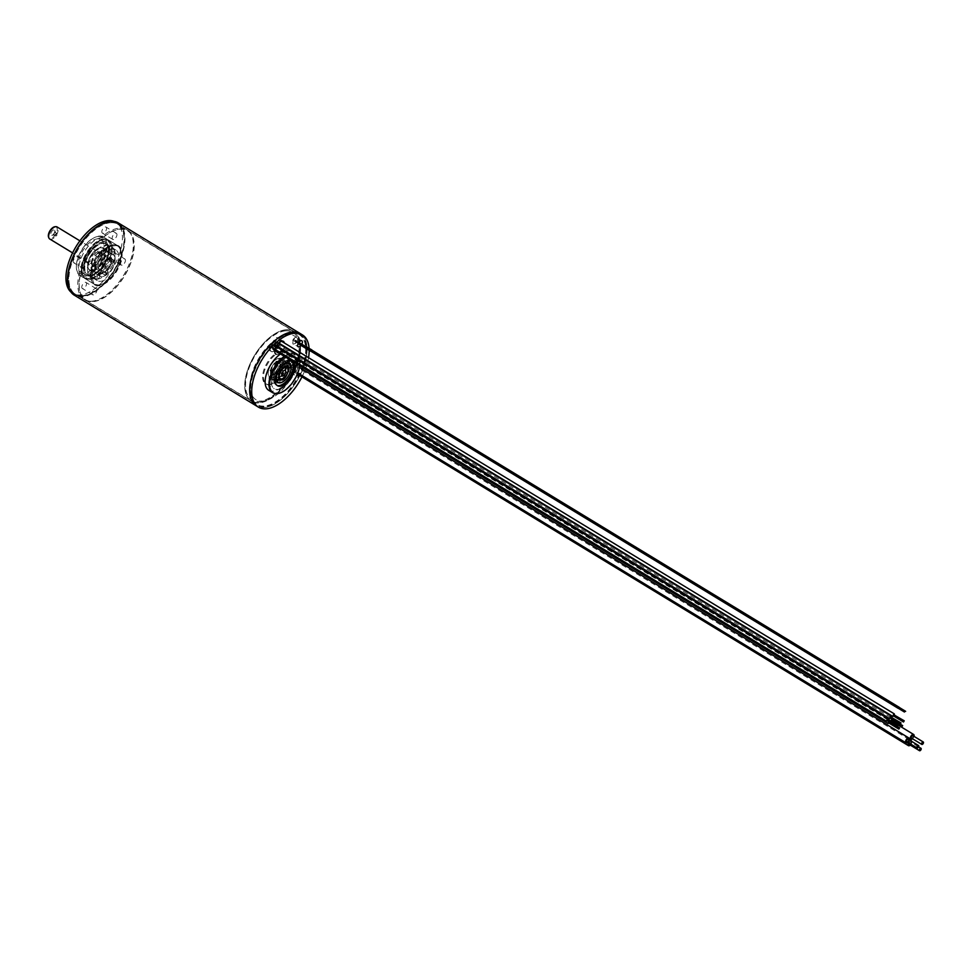 <?xml version="1.0" encoding="UTF-8"?>
<svg xmlns="http://www.w3.org/2000/svg" width="972" height="972" viewBox="0 0 972 972"><rect width="100%" height="100%" fill="white"/><g stroke="black" fill="none" stroke-linecap="round" stroke-linejoin="round"><path stroke-width="0.73" stroke-dasharray="4.86 3.65" d="M118.232 222.88A42.294 21.663 -58.7 0 1 114.757 270.277A42.294 21.663 -58.7 0 1 74.273 295.16M109.642 222.029A41.456 21.226 121.3 0 0 69.935 266.583A41.456 21.226 121.3 0 0 89.764 294.03A41.456 21.226 121.3 0 0 124.355 237.168A41.456 21.226 121.3 0 0 109.642 222.029M300.348 333.627A42.294 21.663 -58.7 0 1 296.873 381.024A42.294 21.663 -58.7 0 1 256.389 405.907A42.294 21.663 121.3 0 0 296.873 381.024A42.294 21.663 121.3 0 0 300.348 333.627M291.758 332.776A41.456 21.226 -58.7 0 1 293.52 385.349A41.456 21.226 -58.7 0 1 250.266 391.631A41.456 21.226 -58.7 0 1 284.845 334.757A41.456 21.226 -58.7 0 1 291.758 332.776M109.872 222.782A40.885 20.934 -58.7 0 1 117.904 224.338A40.885 20.934 -58.7 0 1 124.38 237.715A40.885 20.934 -58.7 0 1 90.275 293.811A40.885 20.934 -58.7 0 1 75.415 294.212A40.885 20.934 -58.7 0 1 75.123 255.101A40.885 20.934 -58.7 0 1 109.872 222.782M291.163 333.032A40.885 20.934 121.3 0 0 284.346 334.988A40.885 20.934 121.3 0 0 250.229 391.084A40.885 20.934 121.3 0 0 256.705 404.449A40.885 20.934 121.3 0 0 295.84 380.392A40.885 20.934 121.3 0 0 299.194 334.587A40.885 20.934 121.3 0 0 291.163 333.032M279.584 378.752A7.047 3.609 -58.7 0 1 279.462 378.691A7.047 3.609 -58.7 0 1 279.414 371.948A7.047 3.609 -58.7 0 1 285.404 366.371A7.047 3.609 -58.7 0 1 286.789 366.638A7.047 3.609 -58.7 0 1 286.898 366.711M287.761 368.048A7.047 3.609 -58.7 0 1 286.218 374.536A7.047 3.609 -58.7 0 1 281.163 378.91M272.986 374.171A7.047 3.609 121.3 0 0 278.976 368.607A7.047 3.609 121.3 0 0 278.928 361.863A7.047 3.609 121.3 0 0 272.184 366.007A7.047 3.609 121.3 0 0 271.601 373.904A7.047 3.609 121.3 0 0 272.986 374.171M280.665 369.627A1.409 0.717 121.3 0 0 279.462 370.745A1.409 0.717 121.3 0 0 279.474 372.094A1.409 0.717 121.3 0 0 280.823 371.268A1.409 0.717 121.3 0 0 280.944 369.688A1.409 0.717 121.3 0 0 280.665 369.627M282.196 370.563A1.409 0.717 121.3 0 0 281.115 371.462A1.409 0.717 121.3 0 0 280.847 372.823A1.409 0.717 121.3 0 0 281.005 373.029A1.409 0.717 121.3 0 0 282.354 372.203A1.409 0.717 121.3 0 0 282.475 370.611A1.409 0.717 121.3 0 0 282.22 370.563A1.409 0.717 121.3 0 0 282.196 370.563M56.789 233.487A1.409 0.717 121.3 0 0 55.586 234.604A1.409 0.717 121.3 0 0 55.598 235.953A1.409 0.717 121.3 0 0 56.947 235.127A1.409 0.717 121.3 0 0 57.069 233.547A1.409 0.717 121.3 0 0 56.789 233.487M55.246 232.563A1.409 0.717 121.3 0 0 54.055 233.669A1.409 0.717 121.3 0 0 54.068 235.017A1.409 0.717 121.3 0 0 54.323 235.078A1.409 0.717 121.3 0 0 55.416 234.191A1.409 0.717 121.3 0 0 55.696 232.818A1.409 0.717 121.3 0 0 55.526 232.612A1.409 0.717 121.3 0 0 55.246 232.563M53.752 229.927A2.989 1.531 121.3 0 0 51.018 232.758A2.989 1.531 121.3 0 0 51.783 235.273A2.989 1.531 121.3 0 0 54.092 233.389A2.989 1.531 121.3 0 0 54.699 230.473A2.989 1.531 121.3 0 0 53.752 229.927M55.38 226.731A6.561 3.366 -58.7 0 1 55.659 234.337A6.561 3.366 -58.7 0 1 48.77 237.593M49.742 239.003A7.047 3.609 121.3 0 0 51.127 239.27A7.047 3.609 121.3 0 0 57.117 233.693A7.047 3.609 121.3 0 0 57.069 226.95M104.32 271.613A7.047 3.609 121.3 0 0 110.31 266.036A7.047 3.609 121.3 0 0 110.261 259.293A7.047 3.609 121.3 0 0 103.518 263.436A7.047 3.609 121.3 0 0 102.935 271.346A7.047 3.609 121.3 0 0 104.32 271.613M278.952 358.389A10.789 5.528 121.3 0 0 277.154 358.899A10.789 5.528 121.3 0 0 268.163 373.698A10.789 5.528 121.3 0 0 279.414 372.069A10.789 5.528 121.3 0 0 278.952 358.389M279.11 358.316A10.923 5.589 -58.7 0 1 281.248 358.741A10.923 5.589 -58.7 0 1 281.333 369.19A10.923 5.589 -58.7 0 1 272.051 377.829A10.923 5.589 -58.7 0 1 269.9 377.403A10.923 5.589 -58.7 0 1 268.163 373.831A10.923 5.589 -58.7 0 1 277.287 358.838A10.923 5.589 -58.7 0 1 279.11 358.316M282.002 382.178A10.923 5.589 121.3 0 0 291.053 367.282M274.967 379.602A10.923 5.589 -58.7 0 1 272.816 379.177A10.923 5.589 -58.7 0 1 273.715 366.942A10.923 5.589 -58.7 0 1 284.164 360.515A10.923 5.589 -58.7 0 1 285.865 363.686A10.923 5.589 -58.7 0 1 276.413 379.226A10.923 5.589 -58.7 0 1 274.967 379.602M277.202 380.963A10.923 5.589 121.3 0 0 286.485 372.325A10.923 5.589 121.3 0 0 286.412 361.876A10.923 5.589 121.3 0 0 282.791 361.827A10.923 5.589 121.3 0 0 273.351 377.367A10.923 5.589 121.3 0 0 275.052 380.538A10.923 5.589 121.3 0 0 277.202 380.963M278.733 385.507A14.24 7.29 121.3 0 0 290.835 374.244A14.24 7.29 121.3 0 0 290.737 360.624A14.24 7.29 121.3 0 0 277.105 369.008A14.24 7.29 121.3 0 0 275.939 384.961A14.24 7.29 121.3 0 0 278.733 385.507M290.47 364.889A11.154 5.711 -58.7 0 1 288.283 375.666A11.154 5.711 -58.7 0 1 279.742 382.749A11.154 5.711 -58.7 0 1 279.596 382.761M277.676 382.397A11.154 5.711 -58.7 0 1 277.542 382.324A11.154 5.711 -58.7 0 1 278.466 369.822A11.154 5.711 -58.7 0 1 289.134 363.261A11.154 5.711 -58.7 0 1 289.255 363.346M289.68 373.613A11.154 5.711 -58.7 0 1 286.983 378.047M279.171 385.629A14.24 7.29 -58.7 0 1 278.988 385.653A14.24 7.29 -58.7 0 1 276.182 385.106A14.24 7.29 -58.7 0 1 277.36 369.153A14.24 7.29 -58.7 0 1 290.98 360.77A14.24 7.29 -58.7 0 1 292.815 363.188M294.808 364.694L295.038 364.913C297.736 363.807 298.708 362.204 297.967 360.102C295.634 360.746 294.577 362.289 294.808 364.694M913.996 736.351A2.819 1.446 -58.7 0 1 912.526 738.756M911.469 738.125A1.409 0.717 121.3 0 0 912.817 737.286A1.409 0.717 121.3 0 0 912.939 735.707M276.109 346.737L277.02 344.27L276.109 346.737M891.761 718.94L892.697 718.673L892.879 719.62M892.867 719.657L892.138 720.872M891.579 720.519L892.418 719.657M295.634 369.263L295.682 366.444C292.924 367.161 291.952 368.765 292.754 371.255L295.634 369.263M911.76 741.429A2.819 1.446 -58.7 0 1 911.323 743.665A2.819 1.446 -58.7 0 1 910.266 745.087M908.528 742.766A2.819 1.446 -58.7 0 1 910.667 740.761M909.184 744.431A1.409 0.717 121.3 0 0 910.63 743.434A1.409 0.717 121.3 0 0 910.655 742.025A1.409 0.717 121.3 0 0 909.148 743.143M290.106 366.225L290.324 368.461C293.192 367.501 294.164 365.885 293.24 363.637L290.106 366.225M909.27 739.911A2.819 1.446 -58.7 0 1 907.787 742.316M906.73 741.672A1.409 0.717 121.3 0 0 908.079 740.846A1.409 0.717 121.3 0 0 908.2 739.267M273.533 348.596L272.403 349.057L273.958 346.542L273.533 348.596M888.457 721.479L889.623 720.945L889.088 723.144M888.505 722.791L888.821 721.71M272.403 345.048L270.653 346.725L272.209 344.197L272.403 345.048M888.056 719.596L887.339 720.799M886.756 720.446L887.485 719.244M275.623 342.095L273.849 344.112L275.623 342.095M891.251 716.984L890.534 718.199M889.951 717.834L890.68 716.631M278.83 339.981L277.056 341.986L278.83 339.981M894.459 714.857L893.73 716.072M893.147 715.708L893.888 714.505M110.65 254.117A12.551 6.427 -58.7 0 1 115.109 258.698A12.551 6.427 -58.7 0 1 104.636 275.914A12.551 6.427 -58.7 0 1 98.634 267.604A12.551 6.427 -58.7 0 1 110.65 254.117M110.589 253.935A12.685 6.5 121.3 0 0 99.812 263.959A12.685 6.5 121.3 0 0 99.897 276.097A12.685 6.5 121.3 0 0 102.388 276.583A12.685 6.5 121.3 0 0 104.514 275.975A12.685 6.5 121.3 0 0 115.097 258.564A12.685 6.5 121.3 0 0 113.092 254.409A12.685 6.5 121.3 0 0 110.589 253.935M99.12 274.59A12.685 6.5 121.3 0 0 109.897 264.554A12.685 6.5 121.3 0 0 109.812 252.416A12.685 6.5 121.3 0 0 107.321 251.942A12.685 6.5 121.3 0 0 105.413 252.453A12.685 6.5 121.3 0 0 94.636 270.192A12.685 6.5 121.3 0 0 96.629 274.104A12.685 6.5 121.3 0 0 99.12 274.59M103.725 249.755A12.685 6.5 -58.7 0 1 106.215 250.241A12.685 6.5 -58.7 0 1 108.208 254.142A12.685 6.5 -58.7 0 1 97.431 271.893A12.685 6.5 -58.7 0 1 95.523 272.403A12.685 6.5 -58.7 0 1 93.033 271.917A12.685 6.5 -58.7 0 1 92.948 259.791A12.685 6.5 -58.7 0 1 103.725 249.755M92.194 270.228A12.551 6.427 121.3 0 0 104.211 256.742A12.551 6.427 121.3 0 0 98.208 248.431A12.551 6.427 121.3 0 0 87.747 265.648A12.551 6.427 121.3 0 0 92.194 270.228M92.255 270.41A12.685 6.5 -58.7 0 1 89.764 269.924A12.685 6.5 -58.7 0 1 87.747 265.781A12.685 6.5 -58.7 0 1 98.342 248.37A12.685 6.5 -58.7 0 1 102.947 248.249A12.685 6.5 -58.7 0 1 103.032 260.387A12.685 6.5 -58.7 0 1 92.255 270.41M90.469 275.003A17.909 9.173 -58.7 0 1 86.945 274.323A17.909 9.173 -58.7 0 1 88.416 254.263A17.909 9.173 -58.7 0 1 105.547 243.729A17.909 9.173 -58.7 0 1 105.681 260.848A17.909 9.173 -58.7 0 1 90.469 275.003M100.809 281.297A17.909 9.173 121.3 0 0 116.033 267.142A17.909 9.173 121.3 0 0 115.899 250.023A17.909 9.173 121.3 0 0 98.767 260.557A17.909 9.173 121.3 0 0 97.297 280.616A17.909 9.173 121.3 0 0 100.809 281.297M93.956 277.129A17.909 9.173 -58.7 0 1 90.432 276.449A17.909 9.173 -58.7 0 1 87.747 271.881A17.909 9.173 -58.7 0 1 103.712 245.576A17.909 9.173 -58.7 0 1 109.046 245.855A17.909 9.173 -58.7 0 1 109.168 262.975A17.909 9.173 -58.7 0 1 93.956 277.129M97.322 279.171A17.909 9.173 121.3 0 0 99.095 278.782A17.909 9.173 121.3 0 0 115.097 252.453A17.909 9.173 121.3 0 0 112.412 247.896A17.909 9.173 121.3 0 0 95.268 258.43A17.909 9.173 121.3 0 0 93.798 278.49A17.909 9.173 121.3 0 0 97.322 279.171M91.113 275.404A17.909 9.173 -58.7 0 1 87.589 274.724A17.909 9.173 -58.7 0 1 89.059 254.652A17.909 9.173 -58.7 0 1 106.203 244.118A17.909 9.173 -58.7 0 1 106.325 261.249A17.909 9.173 -58.7 0 1 91.113 275.404M92.68 271.054A13.037 6.683 121.3 0 0 103.761 260.751A13.037 6.683 121.3 0 0 103.676 248.273A13.037 6.683 121.3 0 0 91.186 255.952A13.037 6.683 121.3 0 0 90.117 270.556A13.037 6.683 121.3 0 0 92.68 271.054M92.291 270.824A13.037 6.683 121.3 0 0 103.372 260.508A13.037 6.683 121.3 0 0 103.287 248.042A13.037 6.683 121.3 0 0 90.797 255.709A13.037 6.683 121.3 0 0 89.728 270.325A13.037 6.683 121.3 0 0 92.291 270.824M90.724 275.161A17.909 9.173 121.3 0 0 105.936 261.006A17.909 9.173 121.3 0 0 105.814 243.887A17.909 9.173 121.3 0 0 88.671 254.421A17.909 9.173 121.3 0 0 87.201 274.481A17.909 9.173 121.3 0 0 90.724 275.161M113.991 221.349A41.589 21.299 -58.7 0 1 115.79 222.224A41.589 21.299 -58.7 0 1 116.093 262.015A41.589 21.299 -58.7 0 1 80.737 294.893A41.589 21.299 -58.7 0 1 72.572 293.301A41.589 21.299 -58.7 0 1 70.968 292.11M74.504 262.95A3.524 1.81 -58.7 0 1 73.811 262.817A3.524 1.81 -58.7 0 1 74.103 258.868A3.524 1.81 -58.7 0 1 77.481 256.79A3.524 1.81 -58.7 0 1 77.505 260.156A3.524 1.81 -58.7 0 1 74.504 262.95M103.056 233.231A3.524 1.81 -58.7 0 1 102.364 233.098A3.524 1.81 -58.7 0 1 102.655 229.149A3.524 1.81 -58.7 0 1 106.033 227.071A3.524 1.81 -58.7 0 1 106.057 230.437A3.524 1.81 -58.7 0 1 103.056 233.231M111.573 258.88A3.524 1.81 -58.7 0 1 110.881 258.746A3.524 1.81 -58.7 0 1 111.173 254.798A3.524 1.81 -58.7 0 1 114.538 252.72A3.524 1.81 -58.7 0 1 114.575 256.086A3.524 1.81 -58.7 0 1 111.573 258.88M83.021 288.599A3.524 1.81 -58.7 0 1 82.328 288.465A3.524 1.81 -58.7 0 1 82.62 284.517A3.524 1.81 -58.7 0 1 85.986 282.439A3.524 1.81 -58.7 0 1 86.01 285.804A3.524 1.81 -58.7 0 1 83.021 288.599M86.897 277.895A22.563 11.555 -58.7 0 1 82.462 277.044A22.563 11.555 -58.7 0 1 84.309 251.76A22.563 11.555 -58.7 0 1 105.899 238.492A22.563 11.555 -58.7 0 1 106.057 260.071A22.563 11.555 -58.7 0 1 86.897 277.895M82.814 296.144A41.589 21.299 -58.7 0 1 74.637 294.565A41.589 21.299 -58.7 0 1 78.052 247.957A41.589 21.299 -58.7 0 1 117.855 223.487A41.589 21.299 -58.7 0 1 118.159 263.266A41.589 21.299 -58.7 0 1 82.814 296.144M83.045 295.512A40.885 20.934 -58.7 0 1 75.002 293.957A40.885 20.934 -58.7 0 1 78.355 248.152A40.885 20.934 -58.7 0 1 117.491 224.095A40.885 20.934 -58.7 0 1 117.782 263.193A40.885 20.934 -58.7 0 1 83.045 295.512M92.352 301.174A40.885 20.934 -58.7 0 1 88.707 301.15A40.885 20.934 -58.7 0 1 84.321 299.619A40.885 20.934 -58.7 0 1 87.674 253.814A40.885 20.934 -58.7 0 1 126.81 229.757A40.885 20.934 -58.7 0 1 130.187 232.94A40.885 20.934 -58.7 0 1 125.06 272.804A40.885 20.934 -58.7 0 1 92.352 301.174M93.555 301.356A40.374 20.679 121.3 0 0 125.85 273.326A40.374 20.679 121.3 0 0 130.904 233.973A40.374 20.679 121.3 0 0 88.938 254.579A40.374 20.679 121.3 0 0 89.946 301.32A40.374 20.679 121.3 0 0 93.555 301.356M99.205 285.732A22.866 11.713 -58.7 0 1 92.826 283.071A22.866 11.713 -58.7 0 1 96.593 259.232A22.866 11.713 -58.7 0 1 116.02 244.92A22.866 11.713 -58.7 0 1 119.641 265.417A22.866 11.713 -58.7 0 1 99.205 285.732M88.962 279.158A22.563 11.555 -58.7 0 1 84.528 278.296A22.563 11.555 -58.7 0 1 86.374 253.024A22.563 11.555 -58.7 0 1 107.965 239.756A22.563 11.555 -58.7 0 1 108.135 261.322A22.563 11.555 -58.7 0 1 88.962 279.158M98.682 285.075A22.563 11.555 121.3 0 0 117.855 267.239A22.563 11.555 121.3 0 0 117.697 245.661A22.563 11.555 121.3 0 0 115.279 244.823A22.563 11.555 121.3 0 0 96.106 258.941A22.563 11.555 121.3 0 0 92.389 282.451A22.563 11.555 121.3 0 0 94.26 284.213A22.563 11.555 121.3 0 0 98.682 285.075A22.563 11.555 -58.7 0 1 94.26 284.213A22.563 11.555 -58.7 0 1 96.106 258.941A22.563 11.555 -58.7 0 1 117.697 245.661A22.563 11.555 -58.7 0 1 117.855 267.239A22.563 11.555 -58.7 0 1 98.682 285.075M90.104 276.012A19.039 9.744 -58.7 0 1 86.362 275.283A19.039 9.744 -58.7 0 1 87.917 253.959A19.039 9.744 -58.7 0 1 106.142 242.757A19.039 9.744 -58.7 0 1 106.276 260.97A19.039 9.744 -58.7 0 1 90.104 276.012M84.929 272.865A19.039 9.744 -58.7 0 1 81.186 272.148A19.039 9.744 -58.7 0 1 82.754 250.812A19.039 9.744 -58.7 0 1 100.966 239.61A19.039 9.744 -58.7 0 1 101.1 257.823A19.039 9.744 -58.7 0 1 84.929 272.865M98.087 236.5A21.712 11.117 -58.7 0 1 99.01 264.044A21.712 11.117 -58.7 0 1 76.351 267.336A21.712 11.117 -58.7 0 1 94.466 237.545A21.712 11.117 -58.7 0 1 98.087 236.5M84.406 276.388A22.563 11.555 121.3 0 0 103.579 258.552A22.563 11.555 121.3 0 0 103.421 236.986A22.563 11.555 121.3 0 0 98.986 236.123A22.563 11.555 121.3 0 0 95.22 237.204A22.563 11.555 121.3 0 0 76.399 268.151A22.563 11.555 121.3 0 0 79.971 275.526A22.563 11.555 121.3 0 0 84.406 276.388M93.373 294.893A3.524 1.81 -58.7 0 1 92.68 294.759A3.524 1.81 -58.7 0 1 92.96 290.81A3.524 1.81 -58.7 0 1 96.337 288.733A3.524 1.81 -58.7 0 1 96.264 292.293A3.524 1.81 -58.7 0 1 95.803 293.046A3.524 1.81 -58.7 0 1 93.373 294.893M121.925 265.174A3.524 1.81 -58.7 0 1 121.233 265.04A3.524 1.81 -58.7 0 1 121.512 261.091A3.524 1.81 -58.7 0 1 124.89 259.014A3.524 1.81 -58.7 0 1 124.817 262.574A3.524 1.81 -58.7 0 1 124.355 263.327A3.524 1.81 -58.7 0 1 121.925 265.174M113.408 239.525A3.524 1.81 -58.7 0 1 112.716 239.391A3.524 1.81 -58.7 0 1 113.007 235.443A3.524 1.81 -58.7 0 1 116.385 233.365A3.524 1.81 -58.7 0 1 116.312 236.925A3.524 1.81 -58.7 0 1 115.85 237.678A3.524 1.81 -58.7 0 1 113.408 239.525M84.856 269.244A3.524 1.81 -58.7 0 1 84.163 269.11A3.524 1.81 -58.7 0 1 84.455 265.162A3.524 1.81 -58.7 0 1 87.82 263.084A3.524 1.81 -58.7 0 1 87.759 266.644A3.524 1.81 -58.7 0 1 87.298 267.397A3.524 1.81 -58.7 0 1 84.856 269.244M301.964 376.869A42.294 21.663 121.3 0 0 307.808 361.305M307.93 360.77A42.294 21.663 121.3 0 0 308.549 357.684M309.169 350.382A42.294 21.663 121.3 0 0 309.084 348.231M291.576 333.275A40.885 20.934 121.3 0 0 256.827 365.606A40.885 20.934 121.3 0 0 257.13 404.704A40.885 20.934 121.3 0 0 296.253 380.647A40.885 20.934 121.3 0 0 299.607 334.83A40.885 20.934 121.3 0 0 291.576 333.275M285.987 329.885A40.885 20.934 121.3 0 0 253.291 358.255A40.885 20.934 121.3 0 0 248.164 398.119A40.885 20.934 121.3 0 0 251.541 401.315A40.885 20.934 121.3 0 0 290.664 377.245A40.885 20.934 121.3 0 0 294.03 331.44A40.885 20.934 121.3 0 0 289.632 329.909A40.885 20.934 121.3 0 0 285.987 329.885M285.513 329.812A40.678 20.837 -58.7 0 1 289.134 329.836A40.678 20.837 -58.7 0 1 290.166 376.942A40.678 20.837 -58.7 0 1 247.872 397.706A40.678 20.837 -58.7 0 1 252.975 358.048A40.678 20.837 -58.7 0 1 285.513 329.812A40.678 20.837 -58.7 0 1 293.508 331.367A40.678 20.837 -58.7 0 1 290.166 376.942A40.678 20.837 -58.7 0 1 251.226 400.877A40.678 20.837 -58.7 0 1 250.934 361.973A40.678 20.837 -58.7 0 1 285.513 329.812M285.124 330.893A39.475 20.218 121.3 0 0 248.929 368.291A39.475 20.218 121.3 0 0 259.05 401.412A39.475 20.218 121.3 0 0 293.787 368.813A39.475 20.218 121.3 0 0 297.566 338.062A39.475 20.218 121.3 0 0 285.124 330.893M270.799 343.444A37.203 19.051 121.3 0 0 250.363 380.781A37.203 19.051 121.3 0 0 262.719 401.132A37.203 19.051 121.3 0 0 295.452 370.417L295.731 370.551C295.549 365.265 296.703 362.058 299.218 360.928L299.036 360.515A37.203 19.051 121.3 0 0 299.012 341.451A37.203 19.051 121.3 0 0 297.456 338.718L296.059 337.187A37.203 19.051 121.3 0 0 278.332 337.867L276.121 337.466L271.334 343.845L270.799 343.444A7.8 3.997 121.3 0 0 272.038 351.682A7.8 3.997 121.3 0 0 279.389 344.027M301.842 340.759L296.314 337.734A3.524 1.81 -58.7 0 0 293.374 340.565A3.524 1.81 -58.7 0 0 293.423 343.881L298.185 346.773M296.059 337.187A3.852 1.968 121.3 0 0 292.548 340.856A3.852 1.968 121.3 0 0 293.544 344.064A3.852 1.968 121.3 0 0 296.168 342.18A3.852 1.968 121.3 0 0 297.456 338.718M299.036 360.515A7.8 3.997 121.3 0 0 298.939 360.284A7.8 3.997 121.3 0 0 290.555 363.759A7.8 3.997 121.3 0 0 291.333 372.798A7.8 3.997 121.3 0 0 295.452 370.417M279.559 343.517A7.8 3.997 121.3 0 0 279.644 339.179A7.8 3.997 121.3 0 0 278.332 337.867M281.285 351.244A18.638 9.538 121.3 0 0 264.639 367.805A18.638 9.538 121.3 0 0 267.579 384.499A18.638 9.538 121.3 0 0 283.423 372.847A18.638 9.538 121.3 0 0 286.485 353.419A18.638 9.538 121.3 0 0 281.285 351.244M289.668 356.688A18.334 9.38 121.3 0 0 274.092 371.17A18.334 9.38 121.3 0 0 274.226 388.703A18.334 9.38 121.3 0 0 291.77 377.914A18.334 9.38 121.3 0 0 293.277 357.38A18.334 9.38 121.3 0 0 289.668 356.688M281.807 351.9A18.334 9.38 -58.7 0 1 285.404 352.605A18.334 9.38 -58.7 0 1 286.922 354.027A18.334 9.38 -58.7 0 1 283.909 373.139A18.334 9.38 -58.7 0 1 268.333 384.608A18.334 9.38 -58.7 0 1 266.364 383.916A18.334 9.38 -58.7 0 1 266.231 366.395A18.334 9.38 -58.7 0 1 281.807 351.9M291.564 361.353A14.094 7.217 121.3 0 0 291.078 361.001A14.094 7.217 121.3 0 0 288.307 360.454A14.094 7.217 121.3 0 0 276.327 371.608A14.094 7.217 121.3 0 0 276.425 385.094A14.094 7.217 121.3 0 0 276.971 385.362M299.74 365.703A22.307 11.421 121.3 0 0 298.21 356.36A22.307 11.421 121.3 0 0 284.978 356.724M291.624 351.463A22.563 11.555 121.3 0 0 287.724 350.892A22.563 11.555 121.3 0 0 280.483 353.99M268.722 390.307A22.563 11.555 121.3 0 0 290.312 377.027A22.563 11.555 121.3 0 0 292.159 351.755M284.31 356.323A22.563 11.555 -58.7 0 1 291.551 353.225A22.563 11.555 -58.7 0 1 295.452 353.796M296.484 354.428A22.563 11.555 -58.7 0 1 297.845 355.849A22.563 11.555 -58.7 0 1 295.026 377.829A22.563 11.555 -58.7 0 1 276.984 393.49A22.563 11.555 -58.7 0 1 275.283 393.514M301.041 345.437A3.524 1.81 121.3 0 0 301.976 343.906M298.708 374.888A7.472 3.827 121.3 0 0 303.653 368.364A7.472 3.827 121.3 0 0 303.021 362.592A7.472 3.827 121.3 0 0 301.551 362.301A7.472 3.827 121.3 0 0 295.209 368.218A7.472 3.827 121.3 0 0 295.257 375.362A7.472 3.827 121.3 0 0 296.679 375.654M274.809 350.795A7.472 3.827 -58.7 0 1 272.561 351.645A7.472 3.827 -58.7 0 1 271.2 351.354L275.963 354.245A7.472 3.827 121.3 0 0 283.119 349.847A7.472 3.827 121.3 0 0 283.727 341.476L278.964 338.584A7.472 3.827 -58.7 0 1 279.851 339.653A7.472 3.827 -58.7 0 1 279.815 343.675M279.657 344.185A7.472 3.827 -58.7 0 1 275.003 350.661M271.2 351.354A7.472 3.827 -58.7 0 1 271.334 343.845M295.731 370.551A7.472 3.827 -58.7 0 1 291.855 372.762A7.472 3.827 -58.7 0 1 290.494 372.47A7.472 3.827 -58.7 0 1 290.446 365.314A7.472 3.827 -58.7 0 1 296.788 359.409A7.472 3.827 -58.7 0 1 298.258 359.701A7.472 3.827 -58.7 0 1 299.145 360.77A7.472 3.827 -58.7 0 1 299.218 360.928M297.651 339.192A3.524 1.81 -58.7 0 1 294.066 344.027A3.524 1.81 -58.7 0 1 293.423 343.881M898.359 708.333L898.723 707.725M310.627 351.05L311.101 350.272M297.869 343.031L298.574 342.448L297.869 343.031M311.198 350.345L311.174 350.989L311.939 350.187M298.878 342.63L298.756 343.444L299.425 342.363M119.738 229.003A40.678 20.837 -58.7 0 1 127.733 230.558A40.678 20.837 -58.7 0 1 124.392 276.145A40.678 20.837 -58.7 0 1 85.463 300.081A40.678 20.837 -58.7 0 1 85.171 261.164A40.678 20.837 -58.7 0 1 119.738 229.003M269.645 379.08L268.928 378.072L272.658 376.492M277.798 382.798L277.056 378.934L278.344 379.08M283.958 377.513C281.564 375.617 281.127 374.913 282.645 375.399L281.552 375.046C284.298 373.807 285.428 374.779 284.966 377.95C282.33 379.019 281.2 378.047 281.552 375.046M288.453 369.554C285.61 368.461 284.723 368.558 285.78 369.846L285.015 368.935C287.457 366.918 288.854 367.428 289.219 370.466C286.776 372.483 285.379 371.972 285.015 368.935M289.583 361.973L285.853 363.552L286.558 364.561M284.687 361.548C283.472 359.069 284.213 357.769 286.898 357.66L286.716 357.562C283.314 358.206 282.84 359.616 285.306 361.791C288.174 360.6 288.648 359.19 286.716 357.562M281.43 358.255L280.143 358.121L280.872 361.973M273.606 374.548A7.047 3.609 121.3 0 0 279.596 368.983A7.047 3.609 121.3 0 0 279.547 362.24A7.047 3.609 121.3 0 0 272.804 366.383A7.047 3.609 121.3 0 0 272.221 374.281A7.047 3.609 121.3 0 0 273.606 374.548M278.575 376.772A7.047 3.609 -58.7 0 1 284.687 366.736M288.101 368.886A7.047 3.609 -58.7 0 1 282.062 378.825M273.01 374.803C266.741 377.816 273.399 359.397 277.931 361.22C284.201 358.206 277.542 376.626 273.01 374.803M276.583 365.654C274.189 363.771 273.752 363.066 275.27 363.54L274.177 363.2C273.788 366.517 274.967 367.44 277.7 365.958C278.028 362.823 276.862 361.9 274.177 363.2M272.33 383.393C271.115 380.915 271.844 379.615 274.529 379.505L274.359 379.408C276.388 381.498 275.756 382.847 272.427 383.454C270.313 381.717 270.957 380.368 274.359 379.408M273.436 371.207C270.593 370.113 269.706 370.211 270.763 371.498L269.997 370.587C268.515 374.487 275.793 373.479 274.335 371.377C272.743 368.813 271.297 368.546 269.997 370.587M296.156 365.508A2.819 1.446 -58.7 0 1 296.788 362.313A2.819 1.446 -58.7 0 1 299.315 360.916L299.315 360.916A2.819 1.446 -58.7 0 1 299.084 364.075A2.819 1.446 -58.7 0 1 296.387 365.739A2.819 1.446 -58.7 0 1 296.387 365.727A2.819 1.446 -58.7 0 1 296.156 365.508M276.595 346.883L277.433 347.563L278.344 345.084L276.923 345.996M888.104 719.341L275.465 346.785M296.982 370.089A2.819 1.446 -58.7 0 1 294.091 372.082L294.091 372.082A2.819 1.446 -58.7 0 1 294.334 368.923A2.819 1.446 -58.7 0 1 297.031 367.27L297.031 367.27A2.819 1.446 -58.7 0 1 296.982 370.089M291.442 367.039A2.819 1.446 -58.7 0 1 294.589 364.451A2.819 1.446 -58.7 0 1 294.601 364.451A2.819 1.446 -58.7 0 1 294.37 367.61A2.819 1.446 -58.7 0 1 291.673 369.275A2.819 1.446 -58.7 0 1 291.661 369.275A2.819 1.446 -58.7 0 1 291.442 367.039M274.869 349.434L275.283 347.368L273.752 349.908L274.869 349.434M273.752 345.886L273.533 345.024L272.014 347.563L273.752 345.886M276.971 342.934L275.21 344.951L276.971 342.934M280.179 340.808L278.405 342.824L280.179 340.808M109.143 258.273C104.454 256.377 97.54 275.489 104.04 272.367C108.743 274.25 115.656 255.15 109.143 258.273M108.257 258.649A7.047 3.609 -58.7 0 1 109.642 258.916A7.047 3.609 -58.7 0 1 109.69 265.66A7.047 3.609 -58.7 0 1 103.7 271.237A7.047 3.609 -58.7 0 1 102.315 270.969A7.047 3.609 -58.7 0 1 102.267 264.226A7.047 3.609 -58.7 0 1 108.257 258.649M94.588 265.696A7.047 3.609 121.3 0 0 100.578 260.119A7.047 3.609 121.3 0 0 100.529 253.376A7.047 3.609 121.3 0 0 93.786 257.531A7.047 3.609 121.3 0 0 93.203 265.429A7.047 3.609 121.3 0 0 94.588 265.696M98.804 251.979C105.304 248.856 98.391 267.956 93.701 266.073C87.188 269.195 94.102 250.083 98.804 251.979M97.783 251.213L101.015 255.709L99.156 255.332M105.061 273.132L106.92 273.521L103.688 269.013M90.214 263.4L95.645 264.372L94.43 262.938M112.631 260.946L113.833 262.367L108.414 261.407M107.479 245.43L106.726 252.088L105.207 251.724M89.217 274.869L94.855 271.382L93.81 270.095M113.627 249.464L114.684 250.74L109.046 254.239M95.365 278.903L96.884 279.268L97.637 272.61M89.582 279.535A22.563 11.555 121.3 0 0 108.755 261.699A22.563 11.555 121.3 0 0 108.597 240.133A22.563 11.555 121.3 0 0 87.006 253.4A22.563 11.555 121.3 0 0 85.147 278.672A22.563 11.555 121.3 0 0 89.582 279.535M89.23 278.405C94.964 278.83 101.635 271.893 109.216 257.604C111.78 243.851 109.8 237.873 103.263 239.647C97.528 239.221 90.87 246.159 83.276 260.447C80.712 274.189 82.705 280.179 89.23 278.405M113.615 245.94C120.139 244.166 122.132 250.144 119.568 263.898C111.974 278.186 105.316 285.124 99.581 284.699C93.045 286.473 91.064 280.483 93.628 266.741C101.21 252.441 107.88 245.515 113.615 245.94M75.415 294.212L256.705 404.449M117.904 224.338L299.194 334.587M286.789 366.638L278.928 361.863M279.462 378.691L271.601 373.904M279.474 372.094L281.005 373.029M280.944 369.688L282.475 370.611M280.847 372.823L281.844 375.168M282.22 370.563L284.76 370.368M54.068 235.017L55.598 235.953M55.526 232.612L57.069 233.547M55.696 232.818L54.699 230.473M54.323 235.078L51.783 235.273M110.261 259.293L79.911 240.837M102.935 271.346L72.584 252.89M268.928 378.072C270.277 380.684 271.759 380.477 273.363 377.452C271.698 374.998 270.216 375.204 268.928 378.072M279.353 382.774L277.579 383.126L276.267 382.263L275.829 380.793L277.056 378.934L279.438 379.165L280.228 380.356L279.389 382.749M290.069 364.281L288.271 365.496L286.874 365.156L285.89 362.775L287.858 361.037L289.243 361.365L290.106 364.208M280.143 358.121C274.031 363.589 289.17 361.961 280.143 358.121M286.995 366.772L279.547 362.24L280.422 365.545C277.761 372.13 275.404 375.107 273.363 374.499L279.669 378.813M284.164 360.515L281.248 358.741M272.816 379.177L269.9 377.403M288.295 363.018L286.412 361.876M276.935 381.692L275.052 380.538M285.865 363.686C285.318 361.377 284.298 360.758 282.803 361.827M276.413 379.226L275.307 379.517C274.748 380.234 274.104 379.517 273.351 377.367M891.737 721.163L297.967 360.102M909.27 738.416L295.038 364.913M890.972 717.628L277.02 344.27M297.371 374.074L292.754 371.255M909.342 739.607L295.682 366.444M918.576 746.848L910.655 742.025M299.461 367.416L293.24 363.637M297.809 373.005L290.324 368.461M887.946 719.924L273.958 346.542M273.752 349.908L272.403 349.057M897.521 726.631L889.246 721.589M273.533 345.024L272.209 344.197M272.014 347.563L270.653 346.725M276.728 342.411L275.404 341.585M275.21 344.951L273.849 344.112M279.936 340.285L278.6 339.459M278.405 342.824L277.056 341.986M109.642 258.916L108.621 258.734C104.016 258.844 99.934 270.495 101.525 269.56L102.315 270.969L94.223 265.611C95.815 263.959 93.81 268.904 100.432 259.5C102.497 251.529 100.481 254.664 100.529 253.376L109.642 258.916M96.629 274.104L99.897 276.097M109.812 252.416L113.092 254.409M105.426 252.453L106.726 252.088C107.418 251.456 107.916 252.149 108.208 254.142M97.419 271.893C95.183 272.67 94.248 272.111 94.636 270.192M89.764 269.924L93.033 271.917M102.947 248.249L106.215 250.241M101.015 255.709C104.66 253.036 98.67 247.726 96.325 250.46C93.142 250.934 96.167 260.095 101.015 255.709M106.92 273.521C105.316 277.336 98.063 270.86 101.647 268.843C100.335 266.826 110.601 266.875 106.92 273.521M95.645 264.372C95.463 259.633 93.251 258.844 88.999 262.015C86.69 263.57 93.47 270.07 95.645 264.372M113.833 262.367C110.152 265.733 107.941 264.931 107.212 259.974C110.893 256.62 113.104 257.41 113.833 262.367M106.726 252.088C110.65 249.865 110.82 247.568 107.212 245.163C101.902 246.876 101.744 249.184 106.726 252.088M94.855 271.382C92.437 267.859 90.165 268.406 88.027 272.998C87.128 275.781 95.195 278.587 94.855 271.382M114.684 250.74C114.344 255.235 112.327 256.365 108.621 254.105C105.037 250.46 113.056 245.26 114.684 250.74M99.095 278.782L96.884 279.268C92.632 278.429 92.182 276.133 95.548 272.367C96.507 270.289 104.077 275.914 96.884 279.268C90.809 278.624 87.759 276.157 87.747 271.881M117.697 245.661L108.597 240.133L99.351 240.558L90.372 247.994C80.567 261.504 78.817 271.735 85.147 278.672L94.26 284.213L99.059 285.161C103.664 284.48 108.244 281.418 112.788 275.975C122.338 262.562 123.979 252.453 117.697 245.661L107.965 239.756M86.945 274.323L90.432 276.449M105.547 243.729L109.046 245.855M93.798 278.49L97.297 280.616M112.412 247.896L115.899 250.023M103.749 245.564C109.812 244.106 113.603 246.414 115.097 252.465M117.855 223.487L115.79 222.224M74.637 294.565L72.572 293.301M126.81 229.757L117.491 224.095M84.321 299.619L75.002 293.957M94.26 284.213L84.528 278.296M106.142 242.757L100.966 239.61M86.362 275.283L81.186 272.148M105.899 238.492L103.421 236.986M82.462 277.044L79.971 275.526M95.803 293.046L96.264 292.293M96.337 288.733L85.986 282.439M92.68 294.759L82.328 288.465M124.355 263.327L124.817 262.574M124.89 259.014L114.538 252.72M121.233 265.04L110.881 258.746M115.85 237.678L116.312 236.925M116.385 233.365L106.033 227.071M112.716 239.391L102.364 233.098M87.298 267.397L87.759 266.644M87.82 263.084L77.481 256.79M84.163 269.11L73.811 262.817M130.904 233.973L130.187 232.94M89.946 301.32L88.707 301.15M76.351 267.336L76.399 268.151M94.466 237.545L95.22 237.204M92.389 282.451L92.826 283.071M115.279 244.823L116.02 244.92M251.541 401.315L257.13 404.704M294.03 331.44L299.607 334.83M299.012 341.451L297.566 338.062M262.719 401.132L259.05 401.412M266.364 383.916L274.226 388.703M285.404 352.605L293.277 357.38M276.425 385.094L277.457 385.714M291.078 361.001L292.11 361.62M290.494 372.47L295.257 375.362M298.258 359.701L303.021 362.592M286.922 354.027L286.485 353.419M268.333 384.608L267.579 384.499M298.477 342.606L294.65 340.285M298.015 343.383L294.188 341.05M899.076 708.163L904.847 711.674M899.027 708.248L311.271 350.831M311.174 350.989L298.756 343.444M298.878 342.241L295.5 340.188M298.854 343.286L295.026 340.953M85.463 300.081L251.226 400.877M127.733 230.558L293.508 331.367"/><path stroke-width="1.46" d="M258.467 407.171L256.389 405.907A42.294 21.663 -58.7 0 1 256.086 365.46A42.294 21.663 -58.7 0 1 292.037 332.023A42.294 21.663 121.3 0 0 256.086 365.46A42.294 21.663 121.3 0 0 256.389 405.907L74.273 295.16A42.294 21.663 -58.7 0 1 73.969 254.713A42.294 21.663 -58.7 0 1 109.909 221.276A42.294 21.663 -58.7 0 1 118.232 222.88L300.348 333.627A42.294 21.663 121.3 0 0 292.037 332.023A42.294 21.663 -58.7 0 1 300.348 333.627L302.413 334.89A42.294 21.663 121.3 0 0 294.103 333.275A42.294 21.663 121.3 0 0 258.163 366.711A42.294 21.663 121.3 0 0 258.467 407.171A42.294 21.663 121.3 0 0 301.964 376.869M286.898 366.711A7.047 3.609 -58.7 0 1 287.627 367.659A7.047 3.609 -58.7 0 1 287.761 368.048M281.163 378.91A7.047 3.609 -58.7 0 1 280.847 378.959A7.047 3.609 -58.7 0 1 280.75 378.971A7.047 3.609 -58.7 0 1 279.584 378.752M285.865 367.185A6.561 3.366 121.3 0 0 279.851 373.406A6.561 3.366 121.3 0 0 281.54 378.91A6.561 3.366 121.3 0 0 286.619 374.791A6.561 3.366 121.3 0 0 287.943 368.376A6.561 3.366 121.3 0 0 285.865 367.185M284.711 370.381A2.989 1.531 121.3 0 0 282.427 372.276A2.989 1.531 121.3 0 0 281.844 375.168A2.989 1.531 121.3 0 0 285.063 373.843A2.989 1.531 121.3 0 0 284.76 370.368A2.989 1.531 121.3 0 0 284.711 370.381M48.77 237.593A6.561 3.366 -58.7 0 1 48.6 237.265A6.561 3.366 -58.7 0 1 49.876 230.923A6.561 3.366 -58.7 0 1 54.906 226.743A6.561 3.366 -58.7 0 1 55.003 226.731A6.561 3.366 -58.7 0 1 55.38 226.731M79.911 240.837L57.069 226.95A7.047 3.609 121.3 0 0 55.793 226.67A7.047 3.609 121.3 0 0 55.683 226.683A7.047 3.609 121.3 0 0 50.277 231.166A7.047 3.609 121.3 0 0 48.904 237.982A7.047 3.609 121.3 0 0 49.742 239.003L72.584 252.89M277.299 373.746A10.789 5.528 -58.7 0 1 285.331 363.978A10.789 5.528 -58.7 0 1 291.065 367.355A10.789 5.528 -58.7 0 1 282.062 382.154A10.789 5.528 -58.7 0 1 277.299 373.746M291.053 367.282A10.923 5.589 121.3 0 0 291.053 367.222A10.923 5.589 121.3 0 0 289.328 363.65A10.923 5.589 121.3 0 0 277.117 373.698A10.923 5.589 121.3 0 0 277.968 382.312A10.923 5.589 121.3 0 0 280.118 382.737A10.923 5.589 121.3 0 0 281.941 382.215A10.923 5.589 121.3 0 0 282.002 382.178M279.596 382.761A11.154 5.711 -58.7 0 1 277.676 382.397M289.255 363.346A11.154 5.711 -58.7 0 1 290.47 364.889M286.983 378.047A11.154 5.711 -58.7 0 1 279.985 382.895A11.154 5.711 -58.7 0 1 277.798 382.47A11.154 5.711 -58.7 0 1 278.709 369.98A11.154 5.711 -58.7 0 1 289.377 363.419A11.154 5.711 -58.7 0 1 289.68 373.613M292.815 363.188A14.24 7.29 -58.7 0 1 289.814 376.735A14.24 7.29 -58.7 0 1 279.171 385.629M912.526 738.756A2.819 1.446 -58.7 0 1 910.728 739.315A2.819 1.446 -58.7 0 1 910.497 739.085A2.819 1.446 -58.7 0 1 911.129 735.889A2.819 1.446 -58.7 0 1 913.656 734.492A2.819 1.446 -58.7 0 1 913.996 736.351M923.279 742.001L912.939 735.707A1.409 0.717 121.3 0 0 911.675 736.412A1.409 0.717 121.3 0 0 911.347 738.003A1.409 0.717 121.3 0 0 911.469 738.125L921.821 744.406A1.409 0.717 121.3 0 0 923.084 743.714A1.409 0.717 121.3 0 0 923.4 742.11A1.409 0.717 121.3 0 0 923.279 742.001A1.409 0.717 121.3 0 0 922.015 742.705A1.409 0.717 121.3 0 0 921.699 744.297A1.409 0.717 121.3 0 0 921.821 744.406M892.138 720.872L891.154 721.2L891.761 718.94M892.418 719.657L891.579 720.519L901.919 726.813L902.66 725.61L901.919 726.813M910.266 745.087A2.819 1.446 -58.7 0 1 908.443 745.658A2.819 1.446 -58.7 0 1 908.528 742.766M910.667 740.761A2.819 1.446 -58.7 0 1 911.372 740.846A2.819 1.446 -58.7 0 1 911.76 741.429M909.148 743.143A1.409 0.717 121.3 0 0 909.184 744.431L919.536 750.724A1.409 0.717 121.3 0 0 920.97 749.728A1.409 0.717 121.3 0 0 920.994 748.318A1.409 0.717 121.3 0 0 919.548 749.315A1.409 0.717 121.3 0 0 919.536 750.724M907.787 742.316A2.819 1.446 -58.7 0 1 906.013 742.851A2.819 1.446 -58.7 0 1 905.795 740.615A2.819 1.446 -58.7 0 1 908.942 738.027A2.819 1.446 -58.7 0 1 909.27 739.911M918.54 745.548L908.2 739.267A1.409 0.717 121.3 0 0 906.621 740.555A1.409 0.717 121.3 0 0 906.73 741.672L917.082 747.966A1.409 0.717 121.3 0 0 918.649 746.666A1.409 0.717 121.3 0 0 918.54 745.548A1.409 0.717 121.3 0 0 916.973 746.848A1.409 0.717 121.3 0 0 917.082 747.966M889.088 723.144L888.092 723.484L888.457 721.479M888.821 721.71L888.505 722.791L898.857 729.085L899.586 727.882L898.857 729.085M887.339 720.799L886.343 721.139L887.886 718.612L888.056 719.596M897.836 725.537L887.242 719.244L886.756 720.446L897.107 726.74L897.836 725.537L897.107 726.74M890.534 718.199L889.538 718.527L891.081 715.987L891.251 716.984M901.02 722.925L890.303 716.716L889.951 717.834L900.291 724.128L901.02 722.925L900.291 724.128M893.73 716.072L892.746 716.4L894.289 713.861L894.459 714.857M904.227 720.799L893.499 714.59L893.147 715.708L903.498 722.002L904.227 720.799L903.498 722.002M70.968 292.11A41.589 21.299 -58.7 0 1 75.986 246.706A41.589 21.299 -58.7 0 1 113.991 221.349M308.549 357.684A42.294 21.663 121.3 0 0 309.169 350.382M309.084 348.231A42.294 21.663 121.3 0 0 302.413 334.89M276.971 385.362A14.094 7.217 121.3 0 0 289.923 376.796A14.094 7.217 121.3 0 0 291.564 361.353M289.34 361.086A14.094 7.217 121.3 0 0 277.36 372.24A14.094 7.217 121.3 0 0 277.457 385.714A14.094 7.217 121.3 0 0 290.956 377.428A14.094 7.217 121.3 0 0 292.11 361.62A14.094 7.217 121.3 0 0 289.34 361.086M284.978 356.724A22.307 11.421 121.3 0 0 270.459 378.351A22.307 11.421 121.3 0 0 275.586 393.563A22.307 11.421 121.3 0 0 277.579 393.575A22.307 11.421 121.3 0 0 299.74 365.703M280.483 353.99A22.563 11.555 121.3 0 0 266.559 373.698A22.563 11.555 121.3 0 0 268.722 390.307L272.549 392.627A22.563 11.555 -58.7 0 1 270.386 376.018A22.563 11.555 -58.7 0 1 284.31 356.323M295.452 353.796A22.563 11.555 -58.7 0 1 295.986 354.087L292.159 351.755A22.563 11.555 121.3 0 0 291.624 351.463M275.283 393.514A22.563 11.555 -58.7 0 1 274.967 393.478A22.563 11.555 -58.7 0 1 272.549 392.627M301.976 343.906A3.524 1.81 121.3 0 0 301.842 340.759A3.524 1.81 121.3 0 0 301.15 340.625A3.524 1.81 121.3 0 0 298.161 343.408A3.524 1.81 121.3 0 0 298.185 346.773A3.524 1.81 121.3 0 0 301.041 345.437M296.679 375.654A7.472 3.827 121.3 0 0 298.708 374.888M283.727 341.476A7.472 3.827 121.3 0 0 282.257 341.196A7.472 3.827 121.3 0 0 275.914 347.101A7.472 3.827 121.3 0 0 275.963 354.245M898.723 707.725L898.359 708.333M311.101 350.272L310.627 351.05M311.939 350.187L311.198 350.345M311.842 349.908L298.878 342.63M282.062 378.825A7.047 3.609 -58.7 0 1 281.054 379.08A7.047 3.609 -58.7 0 1 279.669 378.813A7.047 3.609 -58.7 0 1 278.575 376.772M284.687 366.736A7.047 3.609 -58.7 0 1 286.995 366.772A7.047 3.609 -58.7 0 1 288.101 368.886M281.285 379.833C285.817 381.656 292.487 363.236 286.205 366.25C281.686 364.427 275.015 382.847 281.285 379.833M276.923 345.996L276.595 346.883M287.943 368.376L287.627 367.659M281.54 378.91L280.75 378.971M48.6 237.265L48.904 237.982M55.003 226.731L55.793 226.67M279.669 378.813L278.794 375.508C282.257 365.241 286.096 366.626 286.995 366.772M289.328 363.65L288.295 363.018M277.968 382.312L276.935 381.692M909.27 738.416L910.728 739.315M891.737 721.163L913.656 734.492M891.154 721.2L888.104 719.341M892.697 718.673L890.972 717.628M902.66 725.61L892.308 719.316M297.371 374.074L908.443 745.658M909.342 739.607L911.372 740.846M920.994 748.318L918.576 746.848M297.809 373.005L906.013 742.851M299.461 367.416L908.942 738.027M888.092 723.484L273.752 349.908M889.623 720.945L887.946 719.924M899.586 727.882L897.521 726.631M886.343 721.139L272.014 347.563M887.886 718.612L273.533 345.024M889.538 718.527L275.21 344.951M891.081 715.987L276.728 342.411M892.746 716.4L278.405 342.824M894.289 713.861L279.936 340.285M275.586 393.563L274.967 393.478M898.65 707.567L310.894 350.163M898.177 708.333L310.433 350.928M310.991 350.005L298.671 342.508M310.335 351.086L298.064 343.626M898.237 708.248L904.446 712.026M898.602 707.652L904.811 711.431M899.44 707.555L905.649 711.334M899.489 707.47L311.745 350.066"/></g></svg>
